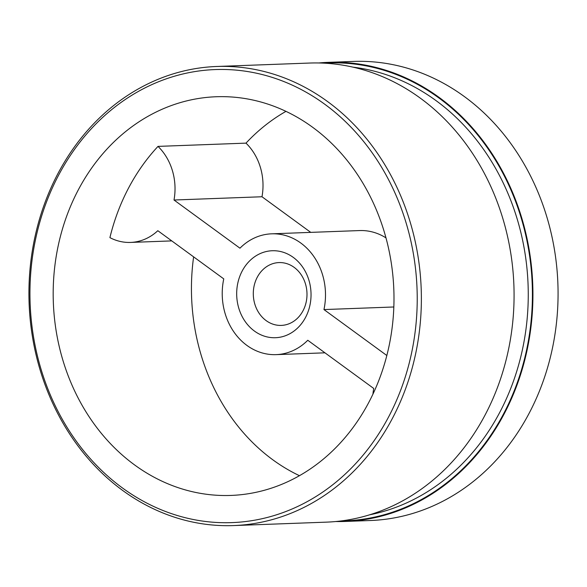 <?xml version="1.0" encoding="UTF-8"?>
<svg xmlns="http://www.w3.org/2000/svg" width="587" height="587" viewBox="0 0 587 587"><rect width="100%" height="100%" fill="white"/><g stroke="black" fill="none" stroke-linecap="round" stroke-linejoin="round"><path stroke-width="0.88" d="M324.736 104.229A226.677 193.593 -92.1 0 0 58.465 175.44A226.677 193.593 -92.1 0 0 122.426 487.944A226.677 193.593 -92.1 0 0 388.704 416.733A226.677 193.593 -92.1 0 0 324.736 104.229M122.654 490.446A229.7 196.175 87.9 0 1 35.183 235.908A229.7 196.175 87.9 0 1 216.654 66.485A229.7 196.175 87.9 0 1 327.656 101.617A229.7 196.175 87.9 0 1 415.119 356.155A229.7 196.175 87.9 0 1 233.648 525.57A229.7 196.175 87.9 0 1 122.654 490.446M369.612 514.814A226.076 193.079 -92.1 0 0 524.961 336.153A226.076 193.079 -92.1 0 0 436.024 100.612A226.076 193.079 -92.1 0 0 353.044 67.16M324.163 63.161A229.099 195.654 87.9 0 1 438.944 98A229.099 195.654 87.9 0 1 525.659 354.159A229.099 195.654 87.9 0 1 341.113 520.94M293.28 257.392A43.519 37.172 87.9 0 1 305.563 317.391A43.519 37.172 87.9 0 1 254.435 331.061A43.519 37.172 87.9 0 1 242.16 271.062A43.519 37.172 87.9 0 1 293.28 257.392M266.116 320.597A31.434 26.848 -92.1 0 0 281.305 325.403A31.434 26.848 -92.1 0 0 306.143 302.224A31.434 26.848 -92.1 0 0 294.175 267.393A31.434 26.848 -92.1 0 0 278.979 262.58A31.434 26.848 -92.1 0 0 254.149 285.766A31.434 26.848 -92.1 0 0 266.116 320.597M372.943 394.141A54.4 46.461 87.9 0 1 373.714 388.447L307.771 340.269A60.446 51.627 87.9 0 1 276.095 354.636A60.446 51.627 87.9 0 1 246.885 345.391A60.446 51.627 87.9 0 1 223.764 278.884L157.822 230.706A54.4 46.461 87.9 0 1 130.563 242.424A54.4 46.461 87.9 0 1 109.908 237.625A199.477 170.362 87.9 0 1 158.006 146.39L245.997 143.133A199.477 170.362 87.9 0 1 285.972 111.361M328.214 62.354L353.352 61.43A229.7 196.175 87.9 0 1 464.346 96.554A229.7 196.175 87.9 0 1 551.817 351.092A229.7 196.175 87.9 0 1 370.346 520.515L345.207 521.447A229.7 196.175 -92.1 0 0 526.678 352.024A229.7 196.175 -92.1 0 0 439.208 97.486A229.7 196.175 -92.1 0 0 328.214 62.354A229.7 196.175 -92.1 0 0 318.792 62.97M233.648 525.57L326.35 522.144A229.7 196.175 -92.1 0 0 507.821 352.721A229.7 196.175 -92.1 0 0 420.358 98.183A229.7 196.175 -92.1 0 0 309.356 63.058L216.654 66.485M299.458 475.69A199.477 170.362 87.9 0 1 272.83 459.804A199.477 170.362 87.9 0 1 193.622 256.864M312.6 127.254A199.477 170.362 87.9 0 1 388.557 348.296A199.477 170.362 87.9 0 1 230.962 495.428A199.477 170.362 87.9 0 1 134.57 464.919A199.477 170.362 87.9 0 1 58.612 243.876A199.477 170.362 87.9 0 1 216.199 96.745A199.477 170.362 87.9 0 1 312.6 127.254M335.771 521.527A229.7 196.175 -92.1 0 0 345.207 521.447M245.997 143.133A54.4 46.461 87.9 0 1 261.993 196.755L310.75 232.371M158.006 146.39A54.4 46.461 87.9 0 1 174.009 200.013L239.951 248.191A60.446 51.627 87.9 0 1 271.627 233.824L359.611 230.566A60.446 51.627 87.9 0 1 385.967 237.867M174.009 200.013L261.993 196.755M271.627 233.824A60.446 51.627 87.9 0 1 323.958 309.569L393.826 306.979M323.958 309.569L386.833 355.509M276.095 354.636L324.963 352.824M130.563 242.424L171.771 240.897"/></g></svg>
